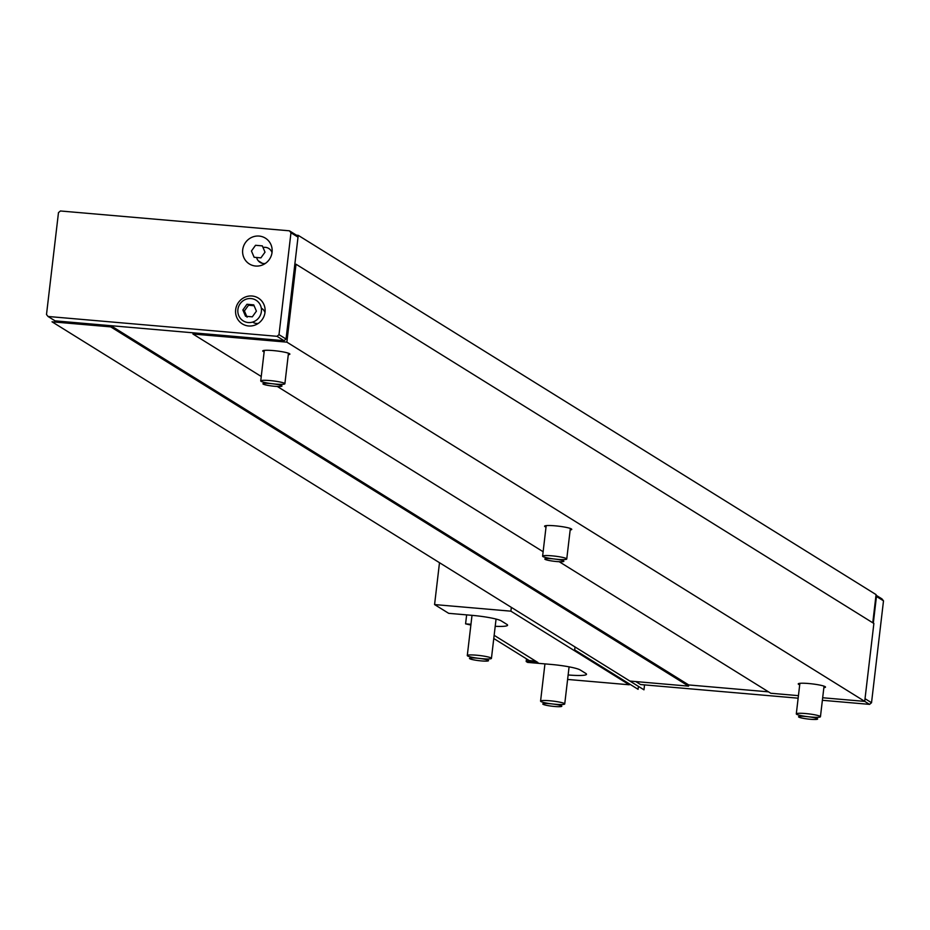 <?xml version="1.0" encoding="UTF-8"?>
<svg xmlns="http://www.w3.org/2000/svg" width="930" height="930" viewBox="0 0 930 930"><rect width="100%" height="100%" fill="white"/><g stroke="black" fill="none" stroke-linecap="round" stroke-linejoin="round"><path stroke-width="1.4" d="M249.321 338.892L247.066 337.485M570.811 529.856L570.218 529.496M288.928 354.609L288.346 354.249M265.527 340.055L263.702 338.927M246.438 338.648L244.183 337.23M247.833 338.764L245.567 337.358M205.867 335.125L203.612 333.719M237.545 337.869L235.278 336.462M262.423 263.353L258.215 260.749M872.77 622.786L876.072 594.607L298.228 235.348L294.624 235.034L296.461 235.197L289.416 230.814L60.438 210.982L58.474 212.633L46.5 314.526L48.046 316.479L277.024 336.311L284.069 340.694L286.045 339.043L279 334.661L290.962 232.767L298.019 237.15L296.461 235.197M295.949 264.806L294.845 264.12L298.228 235.348M61.775 321.443L64.042 322.85M80.991 323.105L83.258 324.512M645.722 658.208L643.327 657.998M97.836 324.558L100.103 325.965M88.617 323.756L90.873 325.175M546.015 527.112A13.683 1.639 6.7 0 1 558.372 526.159A13.683 1.639 6.7 0 1 570.171 529.949M799.707 684.84A13.683 1.639 6.7 0 1 812.064 683.875A13.683 1.639 6.7 0 1 823.864 687.677M264.143 351.866A13.683 1.639 6.7 0 1 276.489 350.912A13.683 1.639 6.7 0 1 288.288 354.702M559.174 561.697L770.784 693.257L798.44 695.652M822.678 697.756L864.714 701.394L873.875 623.472L296.019 264.225L286.87 342.147L869.562 704.37L822.376 700.29M286.87 342.147L192.929 334.01L261.249 376.487M277.291 386.462L543.132 551.734M195.335 334.219L193.068 332.812L110.868 325.686L688.723 684.945L768.517 691.85L686.317 684.736M629.877 681.062L688.584 686.142L110.728 326.883L52.022 321.803L629.877 681.062M252.658 322.071A8.207 7.893 -58.1 0 0 258.249 323.408M264.98 312.585A8.207 7.893 -58.1 0 0 261.307 308.156M256.657 257.564A8.207 7.893 -58.1 0 0 265.294 263.469M272.025 252.646A8.207 7.893 -58.1 0 0 263.074 247.485M298.019 237.15L286.045 339.043M284.069 340.694L55.102 320.862L48.046 316.479M279 334.661L277.024 336.311M289.416 230.814L290.962 232.767M272.06 252.321A15.194 14.624 121.9 0 1 248.519 263.388A15.194 14.624 121.9 0 1 251.565 237.441A15.194 14.624 121.9 0 1 272.06 252.321M265.027 312.259A15.194 14.624 121.9 0 1 241.475 323.326A15.194 14.624 121.9 0 1 244.532 297.379A15.194 14.624 121.9 0 1 265.027 312.259M199.845 333.393L202.112 334.8M235.162 336.451L237.429 337.857M207.913 334.091L210.18 335.498M260.911 257.866L265.015 252.169L262.33 245.88L255.541 245.288L251.449 250.995L254.134 257.273L260.911 257.866M246.95 304.261L253.727 304.854L256.413 311.143L252.321 316.839L245.543 316.247L242.858 309.969L246.95 304.261M251.042 298.565A12.16 11.695 121.9 0 1 259.098 317.432A12.16 11.695 121.9 0 1 238.766 315.665A12.16 11.695 121.9 0 1 251.042 298.565M254.123 305.749L248.508 305.226L244.404 310.934L247.101 317.211M244.404 310.934L242.858 309.969M470.871 625.053L465.581 623.844L466.639 614.881M495.213 626.297A24.32 2.918 -173.3 0 0 507.582 625.204A24.32 2.918 -173.3 0 0 506.908 624.402L501.27 620.903A24.32 2.918 -173.3 0 0 472.149 615.358L448.667 613.323L434.577 604.57L439.495 562.697M511.349 607.371L510.896 611.173L629.285 684.782L629.389 683.899M434.577 604.57L510.896 611.173M527.903 659.73L527.682 661.649M568.137 674.959A24.32 2.918 -173.3 0 0 586.505 674.273A24.32 2.918 -173.3 0 0 585.842 673.471L580.204 669.972A24.32 2.918 -173.3 0 0 551.083 664.427L527.589 662.393L526.182 661.521L526.496 658.859M470.964 624.309L465.581 623.844M567.602 679.435L629.285 684.782M494.144 635.318L537.924 662.532L526.182 661.521M535.668 661.125L529.263 660.579L493.772 638.515M798.138 698.186L640.584 684.55L635.794 681.574M880.106 598.722L881.954 598.885L876.014 595.188M875.642 598.339L876.223 598.385M873.317 623.135L876.455 596.456L883.5 600.838L871.526 702.731L865.04 698.697M883.5 600.838L881.954 598.885M869.562 704.37L871.526 702.731M580.541 650.384L643.967 689.816L644.548 684.887M638.445 686.387L638.096 689.316L574.67 649.884L575.019 646.955M548.921 703.626A9.544 1.139 6.7 0 1 561.72 706.358A9.544 1.139 6.7 0 1 546.41 705.312A9.544 1.139 6.7 0 1 548.921 703.626M553.385 704.068A12.16 1.453 -173.3 0 0 564.731 703.94A12.16 1.453 -173.3 0 0 548.282 700.65A12.16 1.453 -173.3 0 0 540.574 701.104A12.16 1.453 -173.3 0 0 551.583 703.859M475.625 658.056A9.544 1.139 6.7 0 1 488.436 660.788A9.544 1.139 6.7 0 1 473.126 659.742A9.544 1.139 6.7 0 1 475.625 658.056M480.101 658.51A12.16 1.453 -173.3 0 0 491.435 658.382A12.16 1.453 -173.3 0 0 474.986 655.08A12.16 1.453 -173.3 0 0 467.29 655.545A12.16 1.453 -173.3 0 0 478.287 658.301M807.961 719.018A9.544 1.139 6.7 0 1 799.916 716.344A9.544 1.139 6.7 0 1 816.342 718.262A9.544 1.139 6.7 0 1 807.961 719.018M809.112 716.844A12.16 1.453 -173.3 0 0 820.446 716.716A12.16 1.453 -173.3 0 0 808.542 713.856A12.16 1.453 -173.3 0 0 796.301 713.88A12.16 1.453 -173.3 0 0 807.298 716.635M549.27 558.593A9.544 1.139 6.7 0 1 563.847 561.197A9.544 1.139 6.7 0 1 550.014 560.674A9.544 1.139 6.7 0 1 549.27 558.593M555.419 559.128A12.16 1.453 -173.3 0 0 566.754 559A12.16 1.453 -173.3 0 0 560.558 556.977A12.16 1.453 -173.3 0 0 548.177 555.594A12.16 1.453 -173.3 0 0 542.609 556.163A12.16 1.453 -173.3 0 0 553.606 558.918M267.387 383.346A9.544 1.139 6.7 0 1 281.976 385.95A9.544 1.139 6.7 0 1 268.131 385.427A9.544 1.139 6.7 0 1 267.387 383.346M273.536 383.881A12.16 1.453 -173.3 0 0 284.882 383.753A12.16 1.453 -173.3 0 0 278.675 381.73A12.16 1.453 -173.3 0 0 266.294 380.347A12.16 1.453 -173.3 0 0 260.726 380.916A12.16 1.453 -173.3 0 0 271.734 383.672M294.682 265.492A12.16 1.453 6.7 0 1 295.833 265.782M544.945 663.904L540.574 701.104M569.09 666.845L564.731 703.94M472.01 615.346L467.29 655.545M496.062 619.066L491.435 658.382M799.881 683.341L796.301 713.88M824.038 686.177L820.446 716.716M546.189 525.624L542.609 556.163M570.346 528.461L566.754 559M265.643 339.09L265.503 340.287M264.318 350.377L260.726 380.916M288.463 353.214L284.882 383.753"/></g></svg>
